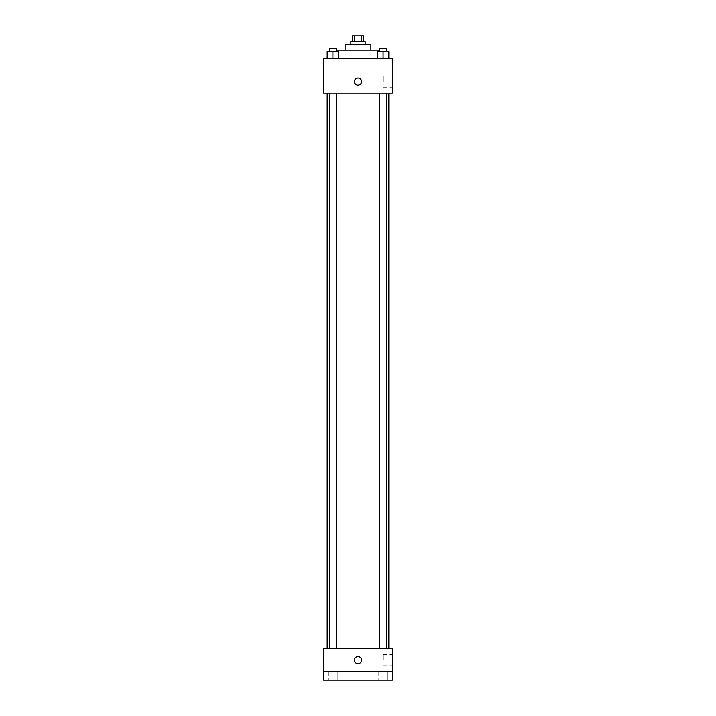 <?xml version="1.0" encoding="UTF-8"?>
<svg xmlns="http://www.w3.org/2000/svg" width="716" height="716" viewBox="0 0 716 716"><rect width="100%" height="100%" fill="white"/><g stroke="black" fill="none" stroke-linecap="round" stroke-linejoin="round"><path stroke-width="0.54" stroke-dasharray="3.58 2.69" d="M358 52.984L352.988 52.984L358 52.984M358 35.8L352.988 35.8L358 35.8M361.67 41.528L361.67 35.8L363.728 35.8L363.728 41.528L354.33 41.528L363.728 41.528M361.67 35.8L352.272 35.8L352.272 41.528L354.33 41.528L352.272 41.528M365.16 41.528L350.84 41.528M350.84 44.392L365.16 44.392L350.84 44.392M354.33 41.528L354.33 35.8M370.888 44.392L345.112 44.392M345.112 50.12L370.888 50.12L345.112 50.12M379.507 50.12L336.493 50.12M335.088 58.712L380.912 58.712L335.088 58.712L335.088 50.12M327.185 58.712L338.641 58.712L327.185 58.712L338.641 58.712L327.185 58.712L338.641 58.712L332.913 58.712L332.913 51.552L327.185 51.552L336.493 51.552L327.185 51.552L327.185 58.712L332.913 58.712L327.185 58.712L327.185 51.552L327.185 58.712L338.641 58.712L332.913 58.712L332.913 51.552L338.641 51.552L329.333 51.552L338.641 51.552L338.641 58.712L338.641 51.552M377.359 58.712L388.815 58.712L377.359 58.712L388.815 58.712L377.359 58.712L388.815 58.712L383.087 58.712L383.087 51.552L377.359 51.552L386.667 51.552L377.359 51.552L377.359 58.712L383.087 58.712L377.359 58.712L377.359 51.552L377.359 58.712L388.815 58.712L383.087 58.712L383.087 51.552L388.815 51.552L379.507 51.552L388.815 51.552L388.815 58.712L388.815 51.552M392.368 58.712L323.632 58.712L323.632 93.08L392.368 93.08L392.368 58.712M323.632 81.624L323.632 85.204L323.632 81.624M358 93.08L327.185 93.08L358 93.08M383.087 93.08L379.507 93.08L383.087 93.08M332.913 93.08L329.333 93.08L332.913 93.08M392.368 81.624L392.368 75.994L392.368 81.624M358 78.044A3.58 3.58 0 0 0 354.903 83.414A3.58 3.58 0 0 0 361.097 83.414A3.58 3.58 0 0 0 358 78.044A3.58 3.58 0 0 0 354.903 83.414A3.58 3.58 0 0 0 361.097 83.414A3.58 3.58 0 0 0 358 78.044M358 85.204A3.58 3.58 0 0 1 354.903 79.834A3.58 3.58 0 0 1 361.097 79.834A3.58 3.58 0 0 1 358 85.204M383.32 81.624L383.32 75.994L383.32 81.624M358 648.696L327.185 648.696L358 648.696M383.087 648.696L379.507 648.696L383.087 648.696M332.913 648.696L329.333 648.696L332.913 648.696M392.368 648.696L323.632 648.696L323.632 671.608L392.368 671.608L392.368 648.696M392.368 671.608L392.368 680.2L323.632 680.2L323.632 671.608L392.368 671.608L323.632 671.608M323.632 660.152L323.632 663.732L323.632 660.152M392.368 660.152L392.368 654.522L392.368 660.152M358 656.572A3.58 3.58 0 0 0 354.903 661.942A3.58 3.58 0 0 0 361.097 661.942A3.58 3.58 0 0 0 358 656.572A3.58 3.58 0 0 0 354.903 661.942A3.58 3.58 0 0 0 361.097 661.942A3.58 3.58 0 0 0 358 656.572M358 663.732A3.58 3.58 0 0 1 354.903 658.362A3.58 3.58 0 0 1 361.097 658.362A3.58 3.58 0 0 1 358 663.732M383.32 660.152L383.32 654.522L383.32 660.152M337.209 671.608L328.617 671.608L337.209 671.608L328.617 671.608L337.209 671.608L337.209 680.2L328.617 680.2L337.209 680.2L328.617 680.2L337.209 680.2L337.209 671.608M387.383 671.608L378.791 671.608L387.383 671.608L378.791 671.608L387.383 671.608L387.383 680.2L378.791 680.2L387.383 680.2L378.791 680.2L387.383 680.2L387.383 671.608M379.507 51.552L379.507 48.688L386.667 48.688L379.507 48.688L386.667 48.688L386.667 51.552M383.087 58.712L383.087 51.552M329.333 51.552L329.333 48.688L336.493 48.688L329.333 48.688L336.493 48.688L336.493 51.552M332.913 58.712L332.913 51.552M352.988 35.8L352.988 52.984M363.012 35.8L363.012 52.984M380.912 58.712L380.912 50.12M383.32 87.254L392.368 87.254M383.32 75.994L392.368 75.994M336.493 648.696L336.493 93.08M329.333 648.696L329.333 93.08M386.667 648.696L386.667 93.08M379.507 648.696L379.507 93.08M383.32 665.782L392.368 665.782M383.32 654.522L392.368 654.522M328.617 671.608L328.617 680.2L328.617 671.608M378.791 671.608L378.791 680.2L378.791 671.608"/><path stroke-width="1.07" d="M354.33 41.528L354.33 35.8L352.272 35.8L352.272 41.528M354.33 35.8L363.728 35.8L363.728 41.528M361.67 41.528L361.67 35.8M350.84 44.392L350.84 41.528L365.16 41.528L365.16 44.392M345.112 50.12L345.112 44.392L370.888 44.392L370.888 50.12M336.493 50.12L379.507 50.12M323.632 58.712L392.368 58.712L392.368 93.08L323.632 93.08L323.632 58.712M358 85.204A3.58 3.58 0 0 1 354.903 79.834A3.58 3.58 0 0 1 361.097 79.834A3.58 3.58 0 0 1 358 85.204M323.632 648.696L392.368 648.696L392.368 680.2L323.632 680.2L323.632 648.696M358 663.732A3.58 3.58 0 0 1 354.903 658.362A3.58 3.58 0 0 1 361.097 658.362A3.58 3.58 0 0 1 358 663.732M323.632 671.608L392.368 671.608M377.359 58.712L377.359 51.552L388.815 51.552L388.815 58.712L388.815 51.552M383.087 58.712L383.087 51.552M386.667 51.552L386.667 48.688L379.507 48.688L379.507 51.552M327.185 58.712L327.185 51.552L338.641 51.552L338.641 58.712L338.641 51.552M332.913 58.712L332.913 51.552M336.493 51.552L336.493 48.688L329.333 48.688L329.333 51.552M388.815 648.696L388.815 93.08M327.185 648.696L327.185 93.08M379.507 93.08L379.507 648.696M386.667 93.08L386.667 648.696M336.493 648.696L336.493 93.08M329.333 648.696L329.333 93.08"/></g></svg>
